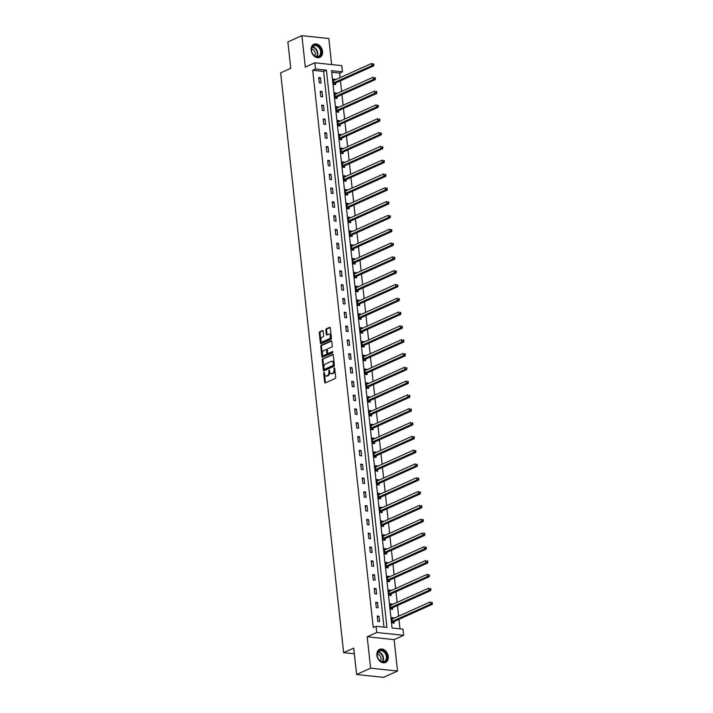<?xml version="1.0" encoding="UTF-8"?>
<svg xmlns="http://www.w3.org/2000/svg" width="713" height="713" viewBox="0 0 713 713"><rect width="100%" height="100%" fill="white"/><g stroke="black" fill="none" stroke-linecap="round" stroke-linejoin="round"><path stroke-width="1.07" d="M324.433 372.73L323.978 372.293L323.657 373.068L324.665 382.302A0.909 0.553 -83.9 0 0 325.306 382.926L335.217 378.469A0.909 0.553 -83.9 0 0 335.671 377.355L334.664 368.122L334.754 369.744L334.023 369.664A2.897 1.774 -83.9 0 1 332.57 373.238L331.741 373.612A2.897 1.774 -83.9 0 1 331.135 373.71A2.897 1.774 -83.9 0 1 329.682 371.616L329.094 369.994L328.907 371.963A2.897 1.774 -83.9 0 1 327.445 375.537L326.625 375.911A2.897 1.774 -83.9 0 1 326.019 376.009A2.897 1.774 -83.9 0 1 324.558 373.924L325.386 382.382A0.909 0.553 -83.9 0 0 325.538 382.819M334.664 368.122L334.219 367.685L334.023 369.664M329.549 370.43L329.638 372.043L328.907 371.963M311.162 50.195A7.201 5.374 65.8 0 0 319.798 57.37A7.201 5.374 65.8 0 0 322.517 51.398A7.201 5.374 65.8 0 0 313.889 44.233A7.201 5.374 65.8 0 0 311.162 50.195M376.901 655.3A7.201 5.374 65.8 0 0 385.528 662.466A7.201 5.374 65.8 0 0 388.255 656.504A7.201 5.374 65.8 0 0 379.619 649.329A7.201 5.374 65.8 0 0 376.901 655.3M323.176 331.162A0.909 0.553 -83.9 0 0 322.534 330.547L319.754 331.795A0.909 0.553 -83.9 0 0 319.299 332.909L320.413 343.158A0.909 0.553 -83.9 0 0 321.055 343.782L330.957 339.326A0.909 0.553 -83.9 0 0 331.42 338.212L330.306 327.962A0.909 0.553 -83.9 0 0 329.656 327.338L326.304 328.853A0.909 0.553 -83.9 0 0 325.85 329.967L326.322 334.352A0.909 0.553 -83.9 0 0 326.964 334.976L328.631 334.228A2.424 1.479 -83.9 0 1 329.139 334.139A2.424 1.479 -83.9 0 1 330.377 336.295A2.424 1.479 -83.9 0 1 329.139 338.871L322.615 341.803A2.424 1.479 -83.9 0 1 322.107 341.892A2.424 1.479 -83.9 0 1 320.868 339.736A2.424 1.479 -83.9 0 1 322.107 337.16L323.194 336.67A0.909 0.553 -83.9 0 0 323.657 335.556L323.176 331.162M315.502 68.983L314.834 62.789L341.759 65.649L342.427 71.844L331.518 70.685L392.061 627.984L402.97 629.142L403.647 635.336L376.722 632.484L376.045 626.29L386.963 627.449L326.42 70.141L315.502 68.983L312.704 70.248L373.247 627.547L376.045 626.29M356.589 674.489L370.608 668.188L397.533 671.049L383.514 677.35L356.589 674.489L353.728 648.117L343.63 652.653L280.646 72.869L290.744 68.332L287.874 41.951L301.893 35.65L305.307 67.075L314.834 62.789M397.533 671.049L394.12 639.623L367.195 636.771L370.608 668.188M367.195 636.771L376.722 632.484M322.686 358.817A0.909 0.553 -83.9 0 0 322.231 359.931L323.346 370.181A0.909 0.553 -83.9 0 0 323.987 370.805L333.898 366.348A0.909 0.553 -83.9 0 0 334.352 365.234L333.238 354.985A0.909 0.553 -83.9 0 0 332.597 354.361L323.417 358.889A0.909 0.553 -83.9 0 0 322.962 360.012L324.076 370.261A0.909 0.553 -83.9 0 0 324.219 370.698M321.875 356.669L320.761 346.42A0.909 0.553 -83.9 0 1 321.224 345.306L331.126 340.85A0.909 0.553 -83.9 0 1 331.768 341.474L332.249 345.858A0.909 0.553 -83.9 0 1 331.795 346.973L327.775 348.782A0.909 0.553 -83.9 0 0 327.32 349.896L327.632 352.81A0.909 0.553 -83.9 0 0 328.283 353.434L332.597 351.527L332.597 352.766L322.526 357.293A0.909 0.553 -83.9 0 1 321.875 356.669L322.606 356.75L321.492 346.5L320.761 346.42M331.643 64.571L328.818 38.511L301.893 35.65M343.63 652.653L354.343 653.785M383.986 627.128L323.622 71.407L312.704 70.248M379.61 621.576L379.031 616.264L377.213 616.068L377.792 621.38L379.61 621.576M378.113 607.761L377.534 602.449L375.715 602.262L376.295 607.574L378.113 607.761M376.607 593.956L376.036 588.644L374.218 588.448L374.788 593.76L376.607 593.956M375.109 580.15L374.53 574.838L372.712 574.642L373.291 579.954L375.109 580.15M373.612 566.336L373.033 561.024L371.215 560.837L371.794 566.149L373.612 566.336M372.106 552.53L371.535 547.219L369.717 547.023L370.288 552.334L372.106 552.53M370.608 538.725L370.029 533.413L368.211 533.217L368.79 538.529L370.608 538.725M369.111 524.911L368.532 519.599L366.714 519.412L367.293 524.715L369.111 524.911M367.605 511.105L367.035 505.793L365.216 505.597L365.787 510.909L367.605 511.105M366.108 497.291L365.528 491.988L363.71 491.792L364.29 497.104L366.108 497.291M364.61 483.485L364.031 478.173L362.213 477.986L362.792 483.289L364.61 483.485M363.113 469.68L362.534 464.368L360.716 464.172L361.286 469.484L363.113 469.68M361.607 455.865L361.036 450.554L359.209 450.366L359.789 455.678L361.607 455.865M360.11 442.06L359.53 436.748L357.712 436.552L358.291 441.864L360.11 442.06M358.612 428.255L358.033 422.943L356.215 422.747L356.794 428.058L358.612 428.255M357.106 414.44L356.536 409.128L354.709 408.941L355.288 414.253L357.106 414.44M355.609 400.635L355.029 395.323L353.211 395.127L353.791 400.439L355.609 400.635M354.111 386.829L353.532 381.517L351.714 381.321L352.293 386.633L354.111 386.829M352.605 373.015L352.035 367.703L350.217 367.516L350.787 372.828L352.605 373.015M351.108 359.209L350.529 353.898L348.71 353.701L349.29 359.013L351.108 359.209M349.611 345.404L349.031 340.092L347.213 339.896L347.792 345.208L349.611 345.404M348.104 331.59L347.534 326.278L345.716 326.091L346.286 331.402L348.104 331.59M346.607 317.784L346.028 312.472L344.21 312.276L344.789 317.588L346.607 317.784M345.11 303.97L344.531 298.667L342.712 298.471L343.292 303.783L345.11 303.97M343.604 290.164L343.033 284.852L341.215 284.665L341.785 289.968L343.604 290.164M342.106 276.359L341.527 271.047L339.709 270.851L340.288 276.163L342.106 276.359M340.609 262.544L340.03 257.241L338.212 257.045L338.791 262.357L340.609 262.544M339.112 248.739L338.532 243.427L336.714 243.231L337.285 248.543L339.112 248.739M337.606 234.934L337.026 229.622L335.208 229.426L335.787 234.737L337.606 234.934M336.108 221.119L335.529 215.807L333.711 215.62L334.29 220.932L336.108 221.119M334.611 207.314L334.032 202.002L332.213 201.806L332.784 207.118L334.611 207.314M333.105 193.508L332.534 188.196L330.707 188L331.287 193.312L333.105 193.508M331.607 179.694L331.028 174.382L329.21 174.195L329.789 179.507L331.607 179.694M330.11 165.888L329.531 160.577L327.713 160.38L328.292 165.692L330.11 165.888M328.604 152.083L328.033 146.771L326.206 146.575L326.786 151.887L328.604 152.083M327.107 138.269L326.527 132.957L324.709 132.77L325.288 138.081L327.107 138.269M325.609 124.463L325.03 119.151L323.212 118.955L323.791 124.267L325.609 124.463M324.103 110.658L323.533 105.346L321.715 105.15L322.285 110.462L324.103 110.658M322.606 96.843L322.026 91.531L320.208 91.344L320.788 96.656L322.606 96.843M321.108 83.038L320.529 77.726L318.711 77.53L319.29 82.842L321.108 83.038M400.002 628.83L398.968 619.33M398.62 616.157L397.471 605.524M397.123 602.342L395.965 591.719M395.626 588.537L394.467 577.904M394.12 574.731L392.97 564.099M392.622 560.917L391.464 550.293M391.125 547.112L389.966 536.479M389.619 533.306L388.469 522.674M388.122 519.492L386.963 508.859M386.624 505.686L385.466 495.054M385.118 491.881L383.968 481.248M383.621 478.066L382.462 467.434M382.123 464.261L380.965 453.628M380.617 450.456L379.468 439.823M379.12 436.641L377.97 426.009M377.623 422.836L376.464 412.203M376.116 409.03L374.967 398.398M374.619 395.216L373.469 384.583M373.122 381.41L371.963 370.778M371.625 367.596L370.466 356.972M370.118 353.791L368.969 343.158M368.621 339.985L367.462 329.353M367.124 326.171L365.965 315.538M365.617 312.365L364.468 301.733M364.12 298.56L362.962 287.927M362.623 284.745L361.464 274.113M361.117 270.94L359.967 260.307M359.619 257.135L358.461 246.502M358.122 243.32L356.963 232.688M356.616 229.515L355.466 218.882M355.119 215.709L353.96 205.077M353.621 201.895L352.463 191.262M352.115 188.089L350.965 177.457M350.618 174.275L349.468 163.651M349.12 160.47L347.962 149.837M347.623 146.664L346.465 136.031M346.117 132.85L344.967 122.226M344.62 119.044L343.461 108.412M343.122 105.239L341.964 94.606M341.616 91.424L340.466 80.792M340.119 77.619L339.629 73.1L331.688 72.263M393.647 618.394L393.585 617.806L391.767 617.61L392.346 622.921L394.164 623.117L394.004 621.683M392.15 604.579L392.088 604L390.269 603.804L390.84 609.116L392.667 609.312L392.506 607.877M390.653 590.774L390.59 590.186L388.763 589.999L389.343 595.31L391.161 595.498L391.009 594.063M389.146 576.969L389.084 576.38L387.266 576.184L387.845 581.496L389.663 581.692L389.512 580.257M387.649 563.154L387.587 562.575L385.769 562.379L386.348 567.691L388.166 567.887L388.006 566.452M386.152 549.349L386.089 548.76L384.271 548.573L384.842 553.876L386.66 554.072L386.508 552.637M384.646 535.543L384.583 534.955L382.765 534.759L383.344 540.071L385.163 540.267L385.011 538.832M383.148 521.729L383.086 521.15L381.268 520.953L381.847 526.265L383.665 526.452L383.505 525.026M381.651 507.923L381.589 507.335L379.771 507.148L380.341 512.451L382.159 512.647L382.008 511.212M380.145 494.109L380.082 493.53L378.264 493.334L378.844 498.645L380.662 498.842L380.51 497.407M378.648 480.304L378.585 479.715L376.767 479.528L377.346 484.84L379.164 485.027L379.004 483.601M377.15 466.498L377.088 465.91L375.27 465.714L375.84 471.026L377.658 471.222L377.507 469.787M375.653 452.684L375.582 452.104L373.764 451.908L374.343 457.22L376.161 457.416L376.009 455.981M374.147 438.878L374.084 438.29L372.266 438.103L372.846 443.415L374.664 443.602L374.503 442.176M372.649 425.073L372.587 424.485L370.769 424.288L371.339 429.6L373.166 429.796L373.006 428.361M371.152 411.258L371.081 410.679L369.263 410.483L369.842 415.795L371.66 415.991L371.509 414.556M369.646 397.453L369.584 396.865L367.765 396.678L368.345 401.989L370.163 402.177L370.002 400.742M368.149 383.647L368.086 383.059L366.268 382.863L366.839 388.175L368.666 388.371L368.505 386.936M366.651 369.833L366.589 369.254L364.762 369.058L365.341 374.37L367.159 374.566L367.008 373.131M365.145 356.028L365.083 355.439L363.265 355.252L363.844 360.564L365.662 360.751L365.502 359.316M363.648 342.222L363.585 341.634L361.767 341.438L362.347 346.75L364.165 346.946L364.004 345.511M362.151 328.408L362.088 327.828L360.261 327.632L360.84 332.944L362.659 333.131L362.507 331.705M360.644 314.602L360.582 314.014L358.764 313.827L359.343 319.13L361.161 319.326L361.01 317.891M359.147 300.797L359.085 300.209L357.266 300.013L357.846 305.324L359.664 305.521L359.504 304.086M357.65 286.983L357.587 286.403L355.769 286.207L356.34 291.519L358.158 291.706L358.006 290.28M356.144 273.177L356.081 272.589L354.263 272.393L354.842 277.705L356.66 277.901L356.509 276.466M354.646 259.363L354.584 258.783L352.766 258.587L353.345 263.899L355.163 264.095L355.003 262.66M353.149 245.557L353.087 244.969L351.268 244.782L351.839 250.094L353.657 250.281L353.505 248.855M351.652 231.752L351.58 231.164L349.762 230.967L350.341 236.279L352.16 236.475L352.008 235.04M350.145 217.937L350.083 217.358L348.265 217.162L348.844 222.474L350.662 222.67L350.502 221.235M348.648 204.132L348.586 203.544L346.768 203.357L347.338 208.668L349.165 208.856L349.005 207.43M347.151 190.326L347.079 189.738L345.261 189.542L345.841 194.854L347.659 195.05L347.507 193.615M345.645 176.512L345.582 175.933L343.764 175.737L344.343 181.049L346.161 181.245L346.001 179.81M344.147 162.707L344.085 162.118L342.267 161.931L342.837 167.243L344.664 167.43L344.504 165.995M342.65 148.901L342.588 148.313L340.761 148.117L341.34 153.429L343.158 153.625L343.006 152.19M341.144 135.087L341.081 134.507L339.263 134.311L339.843 139.623L341.661 139.819L341.5 138.384M339.646 121.281L339.584 120.693L337.766 120.506L338.345 125.809L340.163 126.005L340.003 124.57M338.149 107.476L338.087 106.888L336.26 106.692L336.839 112.003L338.657 112.199L338.506 110.765M336.643 93.661L336.581 93.082L334.762 92.886L335.342 98.198L337.16 98.385L337.008 96.959M335.146 79.856L335.083 79.268L333.265 79.081L333.844 84.384L335.663 84.58L335.502 83.145M339.629 73.1L342.427 71.844M394.12 639.623L403.647 635.336M323.622 71.407L326.42 70.141M393.585 617.806L391.874 618.581M379.031 616.264L377.32 617.03M377.534 602.449L375.822 603.225M392.088 604L390.376 604.767M376.036 588.644L374.316 589.419M390.59 590.186L388.87 590.961M374.53 574.838L372.819 575.605M389.084 576.38L387.373 577.147M373.033 561.024L371.321 561.799M387.587 562.575L385.876 563.341M371.535 547.219L369.815 547.985M386.089 548.76L384.369 549.536M370.029 533.413L368.318 534.18M384.583 534.955L382.872 535.721M368.532 519.599L366.821 520.374M383.086 521.15L381.375 521.916M367.035 505.793L365.314 506.56M381.589 507.335L379.869 508.111M365.528 491.988L363.817 492.754M380.082 493.53L378.371 494.296M364.031 478.173L362.32 478.949M378.585 479.715L376.874 480.491M362.534 464.368L360.814 465.134M377.088 465.91L375.368 466.685M361.036 450.554L359.316 451.329M375.582 452.104L373.87 452.871M359.53 436.748L357.819 437.524M374.084 438.29L372.373 439.065M358.033 422.943L356.322 423.709M372.587 424.485L370.867 425.26M356.536 409.128L354.816 409.904M371.081 410.679L369.37 411.446M355.029 395.323L353.318 396.098M369.584 396.865L367.872 397.64M353.532 381.517L351.821 382.284M368.086 383.059L366.366 383.826M352.035 367.703L350.315 368.478M366.589 369.254L364.869 370.02M350.529 353.898L348.817 354.664M365.083 355.439L363.372 356.215M349.031 340.092L347.32 340.859M363.585 341.634L361.874 342.4M347.534 326.278L345.814 327.053M362.088 327.828L360.368 328.595M346.028 312.472L344.317 313.239M360.582 314.014L358.871 314.789M344.531 298.667L342.819 299.433M359.085 300.209L357.373 300.975M343.033 284.852L341.313 285.628M357.587 286.403L355.867 287.17M341.527 271.047L339.816 271.813M356.081 272.589L354.37 273.364M340.03 257.241L338.319 258.008M354.584 258.783L352.873 259.55M338.532 243.427L336.812 244.202M353.087 244.969L351.366 245.744M337.026 229.622L335.315 230.388M351.58 231.164L349.869 231.939M335.529 215.807L333.818 216.583M350.083 217.358L348.372 218.125M334.032 202.002L332.311 202.777M348.586 203.544L346.866 204.319M332.534 188.196L330.814 188.963M347.079 189.738L345.368 190.514M331.028 174.382L329.317 175.157M345.582 175.933L343.871 176.699M329.531 160.577L327.82 161.352M344.085 162.118L342.365 162.894M328.033 146.771L326.313 147.538M342.588 148.313L340.867 149.079M326.527 132.957L324.816 133.732M341.081 134.507L339.37 135.274M325.03 119.151L323.319 119.918M339.584 120.693L337.873 121.468M323.533 105.346L321.813 106.112M338.087 106.888L336.367 107.654M322.026 91.531L320.315 92.307M336.581 93.082L334.869 93.849M320.529 77.726L318.818 78.492M335.083 79.268L333.372 80.043M326.019 376.009L326.741 376.09A2.897 1.774 -83.9 0 0 327.347 375.983L326.625 375.911M329.638 372.043A2.897 1.774 -83.9 0 1 328.176 375.617L327.347 375.983M331.135 373.71L331.857 373.79A2.897 1.774 -83.9 0 0 332.472 373.683L331.741 373.612M334.754 369.744A2.897 1.774 -83.9 0 1 333.292 373.318L332.472 373.683M333.096 354.539L323.417 358.889M324.014 368.879L324.468 369.316L333.158 365.404L333.336 363.363A2.897 1.774 -83.9 0 0 331.884 361.277A2.897 1.774 -83.9 0 0 331.278 361.375L325.333 364.049A2.897 1.774 -83.9 0 0 323.88 367.623L324.014 368.879M324.932 369.37L324.468 369.316M331.884 361.277L332.614 361.348A2.897 1.774 -83.9 0 1 334.067 363.443L333.889 365.484L325.19 369.396M331.625 341.028L321.946 345.377A0.909 0.553 -83.9 0 0 321.492 346.5M328.64 353.47A0.909 0.553 -83.9 0 0 329.005 353.505L332.864 351.776M323.604 350.653A2.424 1.479 -83.9 0 0 322.365 353.238A2.424 1.479 -83.9 0 0 323.604 355.395A2.424 1.479 -83.9 0 0 324.112 355.306L326.411 354.272A0.909 0.553 -83.9 0 0 326.866 353.158L326.545 350.243A0.909 0.553 -83.9 0 0 325.903 349.62L323.604 350.653M323.604 355.395L324.326 355.466A2.424 1.479 -83.9 0 0 324.843 355.386L324.112 355.306M326.634 349.7A0.909 0.553 -83.9 0 1 327.276 350.324L327.588 353.229A0.909 0.553 -83.9 0 1 327.133 354.352L324.843 355.386M322.606 356.75A0.909 0.553 -83.9 0 0 322.748 357.195M322.107 341.892L322.837 341.973A2.424 1.479 -83.9 0 0 323.346 341.884L322.615 341.803M329.139 334.139L329.869 334.219A2.424 1.479 -83.9 0 1 331.108 336.367A2.424 1.479 -83.9 0 1 329.861 338.951L323.346 341.884M330.155 327.517L327.026 328.925A0.909 0.553 -83.9 0 0 326.572 330.039L327.053 334.433A0.909 0.553 -83.9 0 0 327.196 334.869M323.034 330.725L320.485 331.875A0.909 0.553 -83.9 0 0 320.021 332.989L321.135 343.238A0.909 0.553 -83.9 0 0 321.287 343.684M392.89 622.984L394.084 621.593A0.927 0.561 96.1 0 1 394.289 621.433L432.238 604.374L430.42 604.178L430.18 601.968L392.23 619.027A0.927 0.561 96.1 0 1 392.007 619.062L391.927 619.044M392.186 621.486L392.266 621.397A0.927 0.561 96.1 0 1 392.471 621.246L432.354 603.323L432.256 602.44L431.525 602.36L431.623 603.243M431.525 602.36L432.256 602.44M432.354 603.323L432.238 604.374M379.111 650.666A6.23 4.652 -114.2 0 1 386.054 653.563A6.23 4.652 -114.2 0 1 385.145 661.539A6.23 4.652 -114.2 0 1 378.202 658.634A6.23 4.652 -114.2 0 1 379.111 650.666M384.646 661.263A5.775 4.305 65.8 0 0 385.635 654.169A5.775 4.305 65.8 0 0 379.485 650.96A5.775 4.305 65.8 0 0 379.058 651.192A5.775 4.305 65.8 0 0 378.059 658.286A5.775 4.305 65.8 0 0 384.218 661.495A5.775 4.305 65.8 0 0 384.646 661.263M377.329 654.124A4.109 3.066 -114.2 0 1 380.555 656.807A4.109 3.066 -114.2 0 1 380.421 661.004M384.949 662.68A7.157 5.339 65.8 0 0 385.065 662.627A7.157 5.339 65.8 0 0 385.59 662.341A7.157 5.339 65.8 0 0 386.829 653.545A7.157 5.339 65.8 0 0 379.191 649.57A7.157 5.339 65.8 0 0 379.075 649.632L379.191 649.57M321.305 51.523A6.23 4.652 -114.2 0 1 317.044 56.978A6.23 4.652 -114.2 0 1 311.483 50.48A6.23 4.652 -114.2 0 1 315.743 45.026A6.23 4.652 -114.2 0 1 321.305 51.523M311.563 50.641A5.775 4.305 65.8 0 0 318.479 56.389A5.775 4.305 65.8 0 0 320.663 51.612A5.775 4.305 65.8 0 0 313.747 45.864A5.775 4.305 65.8 0 0 311.563 50.641M311.59 49.028A4.109 3.066 -114.2 0 1 315.262 53.315A4.109 3.066 -114.2 0 1 314.683 55.899M319.326 57.53L319.219 57.575A7.157 5.339 65.8 0 0 319.326 57.53A7.157 5.339 65.8 0 0 322.035 51.594A7.157 5.339 65.8 0 0 313.462 44.473A7.157 5.339 65.8 0 0 313.337 44.527M391.392 609.169L392.587 607.788A0.927 0.561 96.1 0 1 392.783 607.628L430.741 590.56L428.923 590.373L428.682 588.154L390.724 605.221A0.927 0.561 96.1 0 1 390.51 605.248L390.421 605.239M390.688 607.681L390.769 607.592A0.927 0.561 96.1 0 1 390.965 607.431L430.848 589.517L430.75 588.626L430.028 588.555L430.126 589.437M430.028 588.555L430.75 588.626M430.848 589.517L430.741 590.56M389.895 595.364L391.081 593.974A0.927 0.561 96.1 0 1 391.285 593.822L429.244 576.755L427.417 576.559L427.176 574.348L389.227 591.416A0.927 0.561 96.1 0 1 389.013 591.442L388.924 591.425M389.191 593.876L389.262 593.786A0.927 0.561 96.1 0 1 389.467 593.626L429.351 575.703L429.253 574.821L428.531 574.74L428.62 575.632M428.531 574.74L429.253 574.821M429.351 575.703L429.244 576.755M388.398 581.558L389.583 580.168A0.927 0.561 96.1 0 1 389.788 580.008L427.738 562.949L425.919 562.753L425.679 560.543L387.729 577.601A0.927 0.561 96.1 0 1 387.507 577.637L387.426 577.619M387.685 580.061L387.765 579.972A0.927 0.561 96.1 0 1 387.97 579.821L427.853 561.897L427.755 561.015L427.025 560.935L427.123 561.817M427.025 560.935L427.755 561.015M427.853 561.897L427.738 562.949M386.892 567.744L388.086 566.363A0.927 0.561 96.1 0 1 388.282 566.202L426.24 549.135L424.422 548.948L424.182 546.728L386.223 563.796A0.927 0.561 96.1 0 1 386.009 563.823L385.92 563.814M386.188 566.256L386.268 566.167A0.927 0.561 96.1 0 1 386.464 566.006L426.347 548.092L426.258 547.201L425.527 547.129L425.625 548.012M425.527 547.129L426.258 547.201M426.347 548.092L426.24 549.135M385.394 553.939L386.58 552.548A0.927 0.561 96.1 0 1 386.785 552.397L424.743 535.329L422.916 535.133L422.675 532.923L384.726 549.99A0.927 0.561 96.1 0 1 384.512 550.017L384.423 549.999M384.69 552.45L384.762 552.361A0.927 0.561 96.1 0 1 384.967 552.201L424.85 534.278L424.752 533.395L424.03 533.315L424.119 534.197M424.03 533.315L424.752 533.395M424.85 534.278L424.743 535.329M383.897 540.133L385.082 538.743A0.927 0.561 96.1 0 1 385.287 538.582L423.237 521.524L421.419 521.328L421.178 519.117L383.229 536.176A0.927 0.561 96.1 0 1 383.015 536.212L382.926 536.194M383.184 538.636L383.264 538.547A0.927 0.561 96.1 0 1 383.469 538.395L423.353 520.472L423.255 519.581L422.524 519.51L422.622 520.392M422.524 519.51L423.255 519.581M423.353 520.472L423.237 521.524M382.391 526.319L383.585 524.937A0.927 0.561 96.1 0 1 383.79 524.777L421.739 507.709L419.921 507.522L419.681 505.303L381.722 522.371A0.927 0.561 96.1 0 1 381.508 522.397L381.419 522.388M381.687 524.83L381.767 524.741A0.927 0.561 96.1 0 1 381.963 524.581L421.846 506.658L421.757 505.775L421.026 505.695L421.125 506.586M421.026 505.695L421.757 505.775M421.846 506.658L421.739 507.709M380.894 512.513L382.088 511.123A0.927 0.561 96.1 0 1 382.284 510.971L420.242 493.904L418.424 493.708L418.183 491.498L380.225 508.565A0.927 0.561 96.1 0 1 380.011 508.592L379.922 508.574M380.189 511.025L380.261 510.936A0.927 0.561 96.1 0 1 380.466 510.775L420.349 492.852L420.251 491.97L419.529 491.89L419.618 492.772M419.529 491.89L420.251 491.97M420.349 492.852L420.242 493.904M379.396 498.708L380.582 497.317A0.927 0.561 96.1 0 1 380.787 497.157L418.736 480.09L416.918 479.902L416.677 477.692L378.728 494.751A0.927 0.561 96.1 0 1 378.514 494.786L378.425 494.769M378.692 497.211L378.763 497.121A0.927 0.561 96.1 0 1 378.968 496.97L418.852 479.047L418.754 478.156L418.023 478.084L418.121 478.967M418.023 478.084L418.754 478.156M418.852 479.047L418.736 480.09M377.89 484.893L379.084 483.512A0.927 0.561 96.1 0 1 379.289 483.352L417.239 466.284L415.421 466.088L415.18 463.878L377.23 480.945A0.927 0.561 96.1 0 1 377.008 480.972L376.919 480.963M377.186 483.405L377.266 483.316A0.927 0.561 96.1 0 1 377.462 483.156L417.346 465.233L417.257 464.35L416.526 464.27L416.624 465.161M416.526 464.27L417.257 464.35M417.346 465.233L417.239 466.284M376.393 471.088L377.587 469.698A0.927 0.561 96.1 0 1 377.783 469.546L415.741 452.479L413.923 452.283L413.683 450.072L375.724 467.14A0.927 0.561 96.1 0 1 375.51 467.167L375.421 467.149M375.689 469.6L375.76 469.51A0.927 0.561 96.1 0 1 375.965 469.35L415.848 451.427L415.75 450.545L415.028 450.464L415.118 451.347M415.028 450.464L415.75 450.545M415.848 451.427L415.741 452.479M374.895 457.283L376.081 455.892A0.927 0.561 96.1 0 1 376.286 455.732L414.235 438.664L412.417 438.477L412.176 436.258L374.227 453.325A0.927 0.561 96.1 0 1 374.013 453.361L373.924 453.343M374.191 455.785L374.263 455.696A0.927 0.561 96.1 0 1 374.468 455.536L414.351 437.622L414.253 436.73L413.522 436.659L413.62 437.541M413.522 436.659L414.253 436.73M414.351 437.622L414.235 438.664M373.389 443.468L374.583 442.087A0.927 0.561 96.1 0 1 374.788 441.926L412.738 424.859L410.92 424.663L410.679 422.452L372.73 439.52A0.927 0.561 96.1 0 1 372.507 439.547L372.418 439.538M372.685 441.98L372.765 441.891A0.927 0.561 96.1 0 1 372.97 441.73L412.854 423.807L412.756 422.925L412.025 422.845L412.123 423.736M412.025 422.845L412.756 422.925M412.854 423.807L412.738 424.859M371.892 429.663L373.086 428.272A0.927 0.561 96.1 0 1 373.282 428.112L411.241 411.053L409.422 410.857L409.182 408.647L371.223 425.706A0.927 0.561 96.1 0 1 371.01 425.741L370.92 425.723M371.188 428.174L371.268 428.085A0.927 0.561 96.1 0 1 371.464 427.925L411.348 410.002L411.249 409.119L410.528 409.039L410.626 409.922M410.528 409.039L411.249 409.119M411.348 410.002L411.241 411.053M370.395 415.848L371.58 414.467A0.927 0.561 96.1 0 1 371.785 414.306L409.734 397.239L407.916 397.052L407.676 394.833L369.726 411.9A0.927 0.561 96.1 0 1 369.512 411.936L369.423 411.918M369.69 414.36L369.762 414.271A0.927 0.561 96.1 0 1 369.967 414.11L409.85 396.196L409.752 395.305L409.021 395.234L409.119 396.116M409.021 395.234L409.752 395.305M409.85 396.196L409.734 397.239M368.888 402.043L370.083 400.653A0.927 0.561 96.1 0 1 370.288 400.501L408.237 383.434L406.419 383.238L406.178 381.027L368.229 398.095A0.927 0.561 96.1 0 1 368.006 398.121L367.926 398.104M368.184 400.554L368.264 400.465A0.927 0.561 96.1 0 1 368.469 400.305L408.353 382.382L408.255 381.5L407.524 381.419L407.622 382.311M407.524 381.419L408.255 381.5M408.353 382.382L408.237 383.434M367.391 388.237L368.585 386.847A0.927 0.561 96.1 0 1 368.781 386.687L406.74 369.628L404.922 369.432L404.681 367.222L366.723 384.28A0.927 0.561 96.1 0 1 366.509 384.316L366.42 384.298M366.687 386.74L366.767 386.651A0.927 0.561 96.1 0 1 366.963 386.499L406.847 368.576L406.749 367.694L406.027 367.614L406.125 368.496M406.027 367.614L406.749 367.694M406.847 368.576L406.74 369.628M365.894 374.423L367.079 373.042A0.927 0.561 96.1 0 1 367.284 372.881L405.234 355.814L403.415 355.627L403.175 353.407L365.225 370.475A0.927 0.561 96.1 0 1 365.011 370.502L364.922 370.493M365.19 372.935L365.261 372.846A0.927 0.561 96.1 0 1 365.466 372.685L405.349 354.771L405.251 353.88L404.529 353.808L404.619 354.691M404.529 353.808L405.251 353.88M405.349 354.771L405.234 355.814M364.396 360.618L365.582 359.227A0.927 0.561 96.1 0 1 365.787 359.076L403.736 342.008L401.918 341.812L401.677 339.602L363.728 356.669A0.927 0.561 96.1 0 1 363.505 356.696L363.425 356.678M363.683 359.129L363.764 359.04A0.927 0.561 96.1 0 1 363.969 358.88L403.852 340.957L403.754 340.074L403.023 339.994L403.121 340.885M403.023 339.994L403.754 340.074M403.852 340.957L403.736 342.008M362.89 346.812L364.085 345.422A0.927 0.561 96.1 0 1 364.281 345.261L402.239 328.203L400.421 328.007L400.18 325.796L362.222 342.855A0.927 0.561 96.1 0 1 362.008 342.891L361.919 342.873M362.186 345.315L362.266 345.226A0.927 0.561 96.1 0 1 362.462 345.074L402.346 327.151L402.257 326.269L401.526 326.189L401.624 327.071M401.526 326.189L402.257 326.269M402.346 327.151L402.239 328.203M361.393 332.998L362.578 331.616A0.927 0.561 96.1 0 1 362.783 331.456L400.742 314.388L398.915 314.201L398.674 311.982L360.725 329.049A0.927 0.561 96.1 0 1 360.511 329.076L360.421 329.067M360.689 331.509L360.76 331.42A0.927 0.561 96.1 0 1 360.965 331.26L400.849 313.337L400.751 312.454L400.029 312.383L400.118 313.265M400.029 312.383L400.751 312.454M400.849 313.337L400.742 314.388M359.896 319.192L361.081 317.802A0.927 0.561 96.1 0 1 361.286 317.65L399.235 300.583L397.417 300.387L397.177 298.177L359.227 315.244A0.927 0.561 96.1 0 1 359.004 315.271L358.924 315.253M359.183 317.704L359.263 317.615A0.927 0.561 96.1 0 1 359.468 317.454L399.351 299.531L399.253 298.649L398.522 298.569L398.62 299.451M398.522 298.569L399.253 298.649M399.351 299.531L399.235 300.583M358.389 305.387L359.584 303.996A0.927 0.561 96.1 0 1 359.789 303.836L397.738 286.778L395.92 286.581L395.679 284.371L357.721 301.43A0.927 0.561 96.1 0 1 357.507 301.465L357.418 301.447M357.685 303.89L357.766 303.8A0.927 0.561 96.1 0 1 357.962 303.649L397.845 285.726L397.756 284.835L397.025 284.763L397.123 285.646M397.025 284.763L397.756 284.835M397.845 285.726L397.738 286.778M356.892 291.572L358.086 290.191A0.927 0.561 96.1 0 1 358.282 290.031L396.241 272.963L394.414 272.776L394.182 270.557L356.224 287.624A0.927 0.561 96.1 0 1 356.01 287.651L355.921 287.642M356.188 290.084L356.259 289.995A0.927 0.561 96.1 0 1 356.464 289.834L396.348 271.911L396.25 271.029L395.528 270.949L395.617 271.84M395.528 270.949L396.25 271.029M396.348 271.911L396.241 272.963M355.395 277.767L356.58 276.377A0.927 0.561 96.1 0 1 356.785 276.225L394.735 259.158L392.916 258.962L392.676 256.751L354.726 273.819A0.927 0.561 96.1 0 1 354.513 273.845L354.423 273.828M354.682 276.279L354.762 276.189A0.927 0.561 96.1 0 1 354.967 276.029L394.85 258.106L394.752 257.224L394.022 257.143L394.12 258.026M394.022 257.143L394.752 257.224M394.85 258.106L394.735 259.158M353.889 263.962L355.083 262.571A0.927 0.561 96.1 0 1 355.288 262.411L393.237 245.343L391.419 245.156L391.179 242.946L353.229 260.004A0.927 0.561 96.1 0 1 353.006 260.04L352.917 260.022M353.185 262.464L353.265 262.375A0.927 0.561 96.1 0 1 353.461 262.224L393.344 244.301L393.255 243.409L392.524 243.338L392.622 244.22M392.524 243.338L393.255 243.409M393.344 244.301L393.237 245.343M352.391 250.147L353.586 248.766A0.927 0.561 96.1 0 1 353.782 248.605L391.74 231.538L389.922 231.342L389.681 229.131L351.723 246.199A0.927 0.561 96.1 0 1 351.509 246.226L351.42 246.217M351.687 248.659L351.759 248.57A0.927 0.561 96.1 0 1 351.964 248.409L391.847 230.486L391.749 229.604L391.027 229.524L391.116 230.415M391.027 229.524L391.749 229.604M391.847 230.486L391.74 231.538M350.894 236.342L352.079 234.951A0.927 0.561 96.1 0 1 352.284 234.791L390.234 217.732L388.416 217.536L388.175 215.326L350.226 232.393A0.927 0.561 96.1 0 1 350.012 232.42L349.923 232.402M350.19 234.853L350.261 234.764A0.927 0.561 96.1 0 1 350.466 234.604L390.35 216.681L390.252 215.798L389.521 215.718L389.619 216.6M389.521 215.718L390.252 215.798M390.35 216.681L390.234 217.732M349.388 222.536L350.582 221.146A0.927 0.561 96.1 0 1 350.787 220.985L388.737 203.918L386.918 203.731L386.678 201.512L348.728 218.579A0.927 0.561 96.1 0 1 348.505 218.615L348.416 218.597M348.684 221.039L348.764 220.95A0.927 0.561 96.1 0 1 348.969 220.789L388.843 202.875L388.754 201.984L388.024 201.913L388.122 202.795M388.024 201.913L388.754 201.984M388.843 202.875L388.737 203.918M347.891 208.722L349.085 207.34A0.927 0.561 96.1 0 1 349.281 207.18L387.239 190.113L385.421 189.916L385.18 187.706L347.222 204.774A0.927 0.561 96.1 0 1 347.008 204.8L346.919 204.783M347.186 207.233L347.267 207.144A0.927 0.561 96.1 0 1 347.463 206.984L387.346 189.061L387.248 188.179L386.526 188.098L386.624 188.99M386.526 188.098L387.248 188.179M387.346 189.061L387.239 190.113M346.393 194.916L347.579 193.526A0.927 0.561 96.1 0 1 347.784 193.366L385.733 176.307L383.915 176.111L383.674 173.901L345.725 190.959A0.927 0.561 96.1 0 1 345.511 190.995L345.422 190.977M345.689 193.428L345.76 193.33A0.927 0.561 96.1 0 1 345.965 193.178L385.849 175.255L385.751 174.373L385.02 174.293L385.118 175.175M385.02 174.293L385.751 174.373M385.849 175.255L385.733 176.307M344.887 181.102L346.081 179.721A0.927 0.561 96.1 0 1 346.286 179.56L384.236 162.493L382.418 162.306L382.177 160.086L344.227 177.154A0.927 0.561 96.1 0 1 344.005 177.18L343.916 177.172M344.183 179.614L344.263 179.524A0.927 0.561 96.1 0 1 344.468 179.364L384.352 161.45L384.254 160.559L383.523 160.487L383.621 161.37M383.523 160.487L384.254 160.559M384.352 161.45L384.236 162.493M343.39 167.297L344.584 165.906A0.927 0.561 96.1 0 1 344.78 165.755L382.738 148.687L380.92 148.491L380.68 146.281L342.721 163.348A0.927 0.561 96.1 0 1 342.507 163.375L342.418 163.357M342.686 165.808L342.766 165.719A0.927 0.561 96.1 0 1 342.962 165.559L382.845 147.636L382.747 146.753L382.025 146.673L382.123 147.564M382.025 146.673L382.747 146.753M382.845 147.636L382.738 148.687M341.892 153.491L343.078 152.101A0.927 0.561 96.1 0 1 343.283 151.94L381.232 134.882L379.414 134.686L379.173 132.475L341.224 149.534A0.927 0.561 96.1 0 1 341.01 149.57L340.921 149.552M341.188 151.994L341.26 151.905A0.927 0.561 96.1 0 1 341.465 151.753L381.348 133.83L381.25 132.948L380.519 132.868L380.617 133.75M380.519 132.868L381.25 132.948M381.348 133.83L381.232 134.882M340.395 139.677L341.58 138.295A0.927 0.561 96.1 0 1 341.785 138.135L379.735 121.067L377.917 120.88L377.676 118.661L339.727 135.728A0.927 0.561 96.1 0 1 339.504 135.755L339.424 135.746M339.682 138.188L339.762 138.099A0.927 0.561 96.1 0 1 339.967 137.939L379.851 120.025L379.753 119.133L379.022 119.062L379.12 119.944M379.022 119.062L379.753 119.133M379.851 120.025L379.735 121.067M338.889 125.871L340.083 124.481A0.927 0.561 96.1 0 1 340.279 124.329L378.238 107.262L376.419 107.066L376.179 104.856L338.22 121.923A0.927 0.561 96.1 0 1 338.007 121.95L337.917 121.932M338.185 124.383L338.265 124.294A0.927 0.561 96.1 0 1 338.461 124.133L378.345 106.21L378.255 105.328L377.525 105.248L377.623 106.139M377.525 105.248L378.255 105.328M378.345 106.21L378.238 107.262M337.392 112.066L338.577 110.675A0.927 0.561 96.1 0 1 338.782 110.515L376.74 93.456L374.913 93.26L374.673 91.05L336.723 108.109A0.927 0.561 96.1 0 1 336.509 108.144L336.42 108.126M336.688 110.568L336.759 110.479A0.927 0.561 96.1 0 1 336.964 110.328L376.847 92.405L376.749 91.522L376.027 91.442L376.116 92.325M376.027 91.442L376.749 91.522M376.847 92.405L376.74 93.456M335.894 98.251L337.08 96.87A0.927 0.561 96.1 0 1 337.285 96.71L375.234 79.642L373.416 79.455L373.175 77.236L335.226 94.303A0.927 0.561 96.1 0 1 335.003 94.33L334.923 94.321M335.181 96.763L335.262 96.674A0.927 0.561 96.1 0 1 335.466 96.513L375.35 78.59L375.252 77.708L374.521 77.628L374.619 78.519M374.521 77.628L375.252 77.708M375.35 78.59L375.234 79.642M334.388 84.446L335.582 83.056A0.927 0.561 96.1 0 1 335.787 82.904L373.737 65.837L371.919 65.641L371.678 63.43L333.72 80.498A0.927 0.561 96.1 0 1 333.506 80.524L333.417 80.507M333.684 82.958L333.764 82.868A0.927 0.561 96.1 0 1 333.96 82.708L373.844 64.785L373.755 63.903L373.024 63.822L373.122 64.705M373.024 63.822L373.755 63.903M373.844 64.785L373.737 65.837M324.388 373.149L323.657 373.068M334.62 368.55L333.898 368.469M329.504 370.849L328.782 370.769M328.176 375.617L327.445 375.537M333.292 373.318L332.57 373.238M325.386 382.382L324.665 382.302M324.076 370.261L323.346 370.181M322.962 360.012L322.231 359.931M333.889 365.484L333.158 365.404M334.201 364.7L333.479 364.628M334.067 363.443L333.336 363.363M321.946 345.377L321.224 345.306M329.005 353.505L328.283 353.434M327.133 354.352L326.411 354.272M327.588 353.229L326.866 353.158M327.276 350.324L326.545 350.243M329.861 338.951L329.139 338.871M327.053 334.433L326.322 334.352M326.572 330.039L325.85 329.967M327.026 328.925L326.304 328.853M321.135 343.238L320.413 343.158M320.021 332.989L319.299 332.909M320.485 331.875L319.754 331.795M394.084 621.593L392.266 621.397M394.289 621.433L392.471 621.246M378.193 651.994A5.775 4.305 -114.2 0 1 382.854 655.773A5.775 4.305 -114.2 0 1 382.587 661.771M382.213 661.726A5.579 4.171 65.8 0 0 382.453 655.96A5.579 4.171 65.8 0 0 377.979 652.306M312.454 46.898A5.775 4.305 -114.2 0 1 317.74 52.922A5.775 4.305 -114.2 0 1 316.848 56.675M316.474 56.63A5.579 4.171 65.8 0 0 317.312 53.029A5.579 4.171 65.8 0 0 312.241 47.201M392.587 607.788L390.769 607.592M392.783 607.628L390.965 607.431M391.081 593.974L389.262 593.786M391.285 593.822L389.467 593.626M389.583 580.168L387.765 579.972M389.788 580.008L387.97 579.821M388.086 566.363L386.268 566.167M388.282 566.202L386.464 566.006M386.58 552.548L384.762 552.361M386.785 552.397L384.967 552.201M385.082 538.743L383.264 538.547M385.287 538.582L383.469 538.395M383.585 524.937L381.767 524.741M383.79 524.777L381.963 524.581M382.088 511.123L380.261 510.936M382.284 510.971L380.466 510.775M380.582 497.317L378.763 497.121M380.787 497.157L378.968 496.97M379.084 483.512L377.266 483.316M379.289 483.352L377.462 483.156M377.587 469.698L375.76 469.51M377.783 469.546L375.965 469.35M376.081 455.892L374.263 455.696M376.286 455.732L374.468 455.536M374.583 442.087L372.765 441.891M374.788 441.926L372.97 441.73M373.086 428.272L371.268 428.085M373.282 428.112L371.464 427.925M371.58 414.467L369.762 414.271M371.785 414.306L369.967 414.11M370.083 400.653L368.264 400.465M370.288 400.501L368.469 400.305M368.585 386.847L366.767 386.651M368.781 386.687L366.963 386.499M367.079 373.042L365.261 372.846M367.284 372.881L365.466 372.685M365.582 359.227L363.764 359.04M365.787 359.076L363.969 358.88M364.085 345.422L362.266 345.226M364.281 345.261L362.462 345.074M362.578 331.616L360.76 331.42M362.783 331.456L360.965 331.26M361.081 317.802L359.263 317.615M361.286 317.65L359.468 317.454M359.584 303.996L357.766 303.8M359.789 303.836L357.962 303.649M358.086 290.191L356.259 289.995M358.282 290.031L356.464 289.834M356.58 276.377L354.762 276.189M356.785 276.225L354.967 276.029M355.083 262.571L353.265 262.375M355.288 262.411L353.461 262.224M353.586 248.766L351.759 248.57M353.782 248.605L351.964 248.409M352.079 234.951L350.261 234.764M352.284 234.791L350.466 234.604M350.582 221.146L348.764 220.95M350.787 220.985L348.969 220.789M349.085 207.34L347.267 207.144M349.281 207.18L347.463 206.984M347.579 193.526L345.76 193.33M347.784 193.366L345.965 193.178M346.081 179.721L344.263 179.524M346.286 179.56L344.468 179.364M344.584 165.906L342.766 165.719M344.78 165.755L342.962 165.559M343.078 152.101L341.26 151.905M343.283 151.94L341.465 151.753M341.58 138.295L339.762 138.099M341.785 138.135L339.967 137.939M340.083 124.481L338.265 124.294M340.279 124.329L338.461 124.133M338.577 110.675L336.759 110.479M338.782 110.515L336.964 110.328M337.08 96.87L335.262 96.674M337.285 96.71L335.466 96.513M335.582 83.056L333.764 82.868M335.787 82.904L333.96 82.708M325.057 369.414L324.335 369.343M328.818 353.541L328.087 353.461M326.821 349.664L326.091 349.593"/></g></svg>
